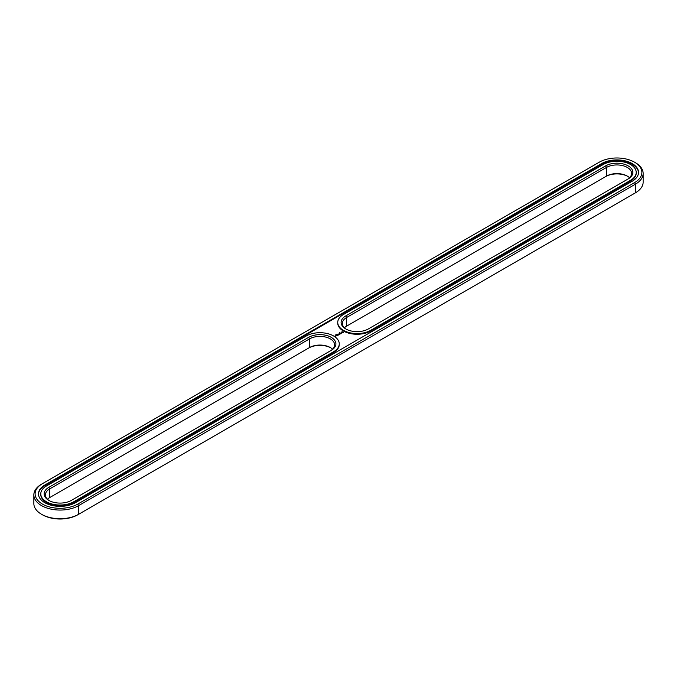 <?xml version="1.0" encoding="UTF-8"?>
<svg xmlns="http://www.w3.org/2000/svg" width="677" height="677" viewBox="0 0 677 677"><rect width="100%" height="100%" fill="white"/><g stroke="black" fill="none" stroke-linecap="round" stroke-linejoin="round"><path stroke-width="1.02" d="M41.534 484.19L42.431 483.674L41.534 484.19A26.251 15.156 0 0 0 33.85 494.904L33.85 503.561A26.251 15.156 0 0 0 41.534 514.275A26.251 15.156 0 0 0 78.659 514.275L77.77 514.791A24.99 14.429 0 0 1 42.431 514.791L41.534 514.275M33.85 494.904A26.251 15.156 0 0 0 50.056 508.909A26.251 15.156 0 0 0 78.659 505.617L635.466 184.152A26.251 15.156 0 0 0 643.15 173.439A26.251 15.156 0 0 0 635.466 162.725L634.569 162.209A24.99 14.429 0 0 0 599.23 162.209L42.431 483.674A24.99 14.429 0 0 0 42.431 504.077A24.99 14.429 0 0 0 77.77 504.077L634.569 182.612A24.99 14.429 0 0 0 634.569 162.209M77.77 504.077L78.659 505.617L78.659 514.275L634.569 193.326A24.99 14.429 0 0 0 634.594 193.309M330.757 347.8A15.96 9.216 0 0 0 308.653 348.054L309.55 347.546A14.699 8.488 180 0 1 330.334 347.546A14.699 8.488 180 0 1 332.585 349.214M627.723 176.35A15.96 9.216 0 0 0 605.619 176.612L346.666 326.111A14.699 8.488 0 0 0 344.415 327.786M634.569 182.612L635.466 184.152L635.466 192.81L634.569 193.326L635.466 192.81A26.251 15.156 0 0 0 643.15 182.096L643.15 173.439M47.458 499.237A14.699 8.488 180 0 1 49.7 497.561L309.55 347.546L309.55 338.889A14.699 8.488 180 0 1 325.561 337.044A14.699 8.488 180 0 1 334.641 344.889A14.699 8.488 180 0 1 330.351 350.881M629.542 177.763A14.699 8.488 0 0 0 627.3 176.096A14.699 8.488 0 0 0 606.507 176.096L606.507 167.439L346.666 317.454A14.699 8.488 0 0 0 342.359 323.454A14.699 8.488 0 0 0 346.243 329.2M346.666 326.111L346.666 317.454L345.778 315.914A15.96 9.216 0 0 0 345.778 328.937A15.96 9.216 0 0 0 368.347 328.946L628.188 178.923A15.96 9.216 0 0 0 628.188 165.89A15.96 9.216 0 0 0 605.619 165.89L345.778 315.914M601.608 163.58L44.8 485.045A21.63 12.491 0 0 0 38.471 493.88A21.63 12.491 0 0 0 51.824 505.414A21.63 12.491 0 0 0 75.392 502.706L632.2 181.241A21.63 12.491 0 0 0 638.529 172.407A21.63 12.491 0 0 0 625.176 160.872A21.63 12.491 0 0 0 601.608 163.58L601.608 164.266A21.63 12.491 0 0 1 624.905 161.49A21.63 12.491 0 0 1 638.521 172.753M49.277 500.65A14.699 8.488 180 0 1 45.401 494.904A14.699 8.488 180 0 1 49.7 488.904L309.55 338.889L308.653 337.341L48.812 487.364A15.96 9.216 180 0 0 48.812 500.388A15.96 9.216 180 0 0 71.381 500.388L331.222 350.373A15.96 9.216 180 0 0 331.222 337.341A15.96 9.216 180 0 0 308.653 337.341M627.308 179.43A14.699 8.488 0 0 0 631.599 173.439A14.699 8.488 0 0 0 622.527 165.594A14.699 8.488 0 0 0 606.507 167.439L605.619 165.89M44.8 485.045L44.8 485.731A21.63 12.491 0 0 0 38.479 494.218M44.8 485.731L601.608 164.266M339.439 332.669L339.964 332.703L339.431 332.652M336.884 334.116L337.383 334.176L336.951 334.269M336.317 334.802L335.843 334.675L336.317 334.971M339.262 343.857L339.262 344.542A19.32 11.154 180 0 1 333.6 352.429L333.6 351.744L73.759 501.759A19.32 11.154 180 0 1 52.704 504.179A19.32 11.154 180 0 1 40.781 493.88A19.32 11.154 180 0 1 46.434 485.993L306.283 335.97A19.32 11.154 180 0 1 333.6 335.97A19.32 11.154 180 0 1 339.262 343.857A19.32 11.154 180 0 1 333.6 351.744M40.781 493.88L40.781 494.565A19.32 11.154 0 0 0 52.704 504.864A19.32 11.154 0 0 0 73.759 502.452L333.6 352.429M337.738 322.43L337.738 323.115A19.32 11.154 0 0 0 349.67 333.414A19.32 11.154 0 0 0 370.717 331.002L370.717 330.317L630.566 180.294A19.32 11.154 0 0 0 636.219 172.407A19.32 11.154 0 0 0 624.296 162.108A19.32 11.154 0 0 0 603.241 164.519L343.4 314.543A19.32 11.154 0 0 0 337.738 322.43A19.32 11.154 0 0 0 349.67 332.729A19.32 11.154 0 0 0 370.717 330.317M370.717 331.002L630.566 180.979A19.32 11.154 0 0 0 636.219 173.092L636.219 172.407M343.222 332.576L342.697 331.781L341.318 332.085L341.843 332.881L343.222 332.576M341.479 333.126L340.286 333.135L341.479 333.126M340.776 333.558L339.786 333.296L340.235 333.922L340.776 333.659M340.116 334.04L338.847 333.888L340.116 333.989M335.369 336.367L334.523 336.19L335.369 336.367M335.479 335.834L336.207 335.885L335.487 335.775M335.767 336.139L335.31 335.877L335.767 336.139M338.593 334.345L339.414 334.396L337.95 334.353L338.728 334.827M338.043 335.242L338.492 334.929L337.679 334.514L338.043 335.242M337.806 335.377L336.994 334.903L337.806 335.327M337.07 335.8L337.518 335.487L336.799 335.073L336.257 335.335L337.07 335.8M343.146 332.187L341.394 332.179M342.274 331.848L342.748 332.61L341.758 332.5L342.274 332.035M336.071 335.86L335.614 335.8L336.071 335.927M342.782 332.331L342.46 332.779M308.653 348.054L309.55 347.546M49.7 497.561L49.7 488.904L48.812 487.364M73.759 502.452L73.759 501.759M630.566 180.979L630.566 180.294"/></g></svg>
